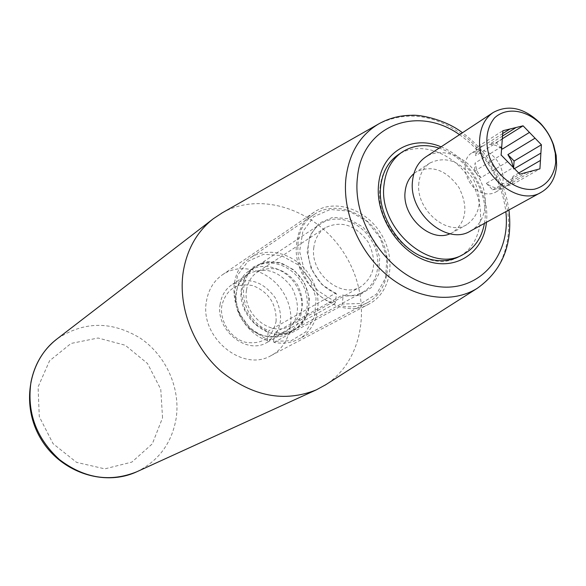 <?xml version="1.0" encoding="UTF-8"?>
<svg xmlns="http://www.w3.org/2000/svg" width="586" height="586" viewBox="0 0 586 586"><rect width="100%" height="100%" fill="white"/><g stroke="black" fill="none" stroke-linecap="round" stroke-linejoin="round"><path stroke-width="0.44" stroke-dasharray="2.93 2.2" d="M380.116 187.088C381.852 172.826 387.793 162.11 397.945 154.938C419.583 139.981 454.055 152.602 470.565 180.466C487.464 208.103 482.476 244.479 459.124 256.595C426.564 276.592 373.597 230.774 380.116 187.088M484.417 223.383C490.035 193.885 467.826 156.982 439.126 148.133M502.685 133.586L480.857 147.386L477.671 151.02L475.678 155.759L476.323 147.547L502.891 130.722M483.274 145.826L476.323 147.547M222.328 212.791C262.601 190.208 319.172 211.158 345.594 255.686C372.571 299.878 364.602 359.679 325.787 384.694M470.353 231.089C486.849 222.204 490.24 196.024 478 175.998C466.024 155.803 441.309 146.544 425.736 156.96M418.88 182.825C415.21 209.363 447.499 237.059 466.991 224.533C480.908 213.905 482.981 198.683 473.202 178.884C460.281 160.967 445.865 155.678 429.956 162.996C423.561 167.325 419.869 173.932 418.88 182.825M450.055 233.748L452.634 232.525C466.449 221.999 468.551 206.975 458.933 187.469C446.195 169.837 431.941 164.666 416.17 171.947L413.877 173.654M502.51 136.047L489.325 144.324L495.536 145.284L501.609 148.426M482.644 192.933C465.951 188.069 458.655 160.11 472.052 152.829L479.187 150.69C498.459 148.983 512.398 183.755 495.683 192.098C491.815 194.237 487.471 194.515 482.644 192.933M514.427 168.636L513.541 169.164L513.343 167.523L486.358 183.403C490.672 186.619 495.089 188.15 499.616 187.996L526.858 172.313M518.72 173.038L513.05 176.32C511.908 180.774 509.571 184.055 506.033 186.158L512.479 184.531L513.05 176.32M532.974 170.687L505.645 186.37M507.644 161.677L480.806 177.734L476.879 170.629L475.1 162.981L474.448 171.259L480.806 177.734M501.748 146.522L475.1 162.981M502.283 139.124L475.678 155.759M474.448 171.259L501.133 154.997M486.358 183.403L492.694 189.857L499.616 187.996M492.694 189.857L519.826 174.174M512.479 184.531L539.918 168.849M513.541 169.164L513.629 167.823M501.623 148.207L496.188 142.625L489.325 144.324M496.188 142.625L502.305 138.801M294.15 329.559C288.415 332.621 282.122 333.573 275.274 332.423L274.475 334.093L289.066 333.302L301.043 325.875L308.221 313.29L309.379 297.93L304.354 282.599L294.084 270.043L280.401 262.55L265.773 261.51L252.874 267.231L244.172 278.731L241.373 293.916L245.095 309.899L254.661 323.589L268.198 332.335L268.996 330.651L335.815 293.088L336.401 294.106L335.507 302.039L334.599 303.892C297.454 291.74 284.474 232.027 314.404 214.293C334.064 200.749 364.844 211.187 379.208 235.455C393.924 259.51 388.738 291.594 367.576 302.625C359.643 306.734 350.897 307.826 341.345 305.885L342.253 304.031L343.132 296.113L342.539 295.088C349.864 296.435 356.544 295.498 362.595 292.268L294.15 329.559C309.489 321.34 313.561 298.355 303.101 281.265C292.89 264.015 270.673 256.858 256.228 266.564C234.217 279.39 242.377 321.663 268.996 330.651M268.198 332.335L267.253 339.653L250.742 329.332L238.993 312.887L234.319 293.549L237.601 275.134L248.083 261.188L263.649 254.273L281.302 255.54L297.769 264.623L310.097 279.786L316.074 298.281L314.579 316.77L305.797 331.866L291.227 340.678L273.545 341.411L274.475 334.093M273.545 341.411L274.006 342.4C282.943 344.077 291.169 342.964 298.677 339.074C318.725 328.629 324.087 298.853 310.565 276.768C297.38 254.478 268.564 245.278 249.951 258.104C221.655 274.981 233.06 329.881 267.707 340.649L334.599 303.892M267.707 340.649L267.253 339.653M335.815 293.088C307.284 282.957 297.944 237.022 321.231 223.537C336.481 213.289 360.222 221.405 371.341 240.187C382.731 258.814 378.79 283.587 362.595 292.268M336.401 294.106L321.802 284.415L311.378 269.421L307.152 252.024L309.906 235.609L319.026 223.295L332.694 217.333L348.304 218.703L362.998 227.046L374.132 240.787L379.728 257.459L378.761 274.065L371.319 287.587L358.676 295.461L343.132 296.113M275.274 332.423L342.539 295.088M274.006 342.4L341.345 305.885M335.507 302.039L317.707 290.59L304.888 272.563L299.607 251.511L302.83 231.602L313.818 216.674L330.321 209.458L349.153 211.143L366.836 221.244L380.197 237.843L386.863 257.943L385.581 277.932L376.483 294.15L361.108 303.497L342.253 304.031M276.094 321.399C276.577 304.046 268.857 292.128 252.94 285.646C236.407 282.599 226.028 289.359 221.786 305.936C219.494 321.15 230.635 338.312 245.322 342.224C262.015 344.883 272.27 337.946 276.094 321.399M206.397 301.556C208.301 289.894 213.67 280.95 222.512 274.717C241.344 261.678 270.417 270.71 283.595 293C297.117 315.085 291.491 345 271.157 355.541C242.699 372.711 199.54 337.25 206.397 301.556M296.831 241.967C290.041 281.895 338.386 322.681 369.151 303.958C391.17 292.539 396.561 259.195 381.274 234.21C366.36 209.004 334.364 198.163 313.964 212.271C304.39 219.032 298.677 228.928 296.831 241.967M220.124 304.163C215.289 329.859 246.494 355.197 266.842 342.51C281.602 331.683 284.437 316.828 275.354 297.959C262.931 281.104 248.486 276.658 232.005 284.628C225.449 289.103 221.486 295.615 220.124 304.163M313.854 247.241C309.591 273.076 341.015 299.234 360.778 286.715C374.996 276.072 377.45 261.21 368.147 242.113C355.629 224.951 341.345 220.16 325.289 227.742C318.85 232.107 315.041 238.605 313.854 247.241M235.924 294.026C232.957 312.074 247.387 332.87 264.967 335.946C271.721 337.243 277.925 336.371 283.587 333.346C298.552 322.337 301.387 307.181 292.084 287.894C279.39 270.644 264.682 266.051 247.944 274.123C242.619 277.705 238.941 282.782 236.927 289.359L235.924 294.026M236.466 291.916C233.309 311.115 248.684 333.266 267.377 336.532C274.526 337.902 281.097 336.994 287.089 333.8C302.486 325.56 306.61 302.544 296.142 285.448C285.939 268.198 263.671 261.07 249.175 270.82C243.549 274.614 239.674 279.998 237.535 286.95L236.466 291.916M241.454 288.708C236.319 316.74 270.351 344.619 292.385 330.922C307.855 322.637 311.972 299.483 301.438 282.262C291.154 264.894 268.769 257.694 254.207 267.48C247.145 272.336 242.89 279.405 241.454 288.708M246.508 290.18C242.172 314.03 271.186 337.69 289.887 325.904C303.372 315.913 305.892 302.164 297.439 284.671C285.931 269.011 272.607 264.799 257.466 272.036C251.387 276.16 247.732 282.21 246.508 290.18M441.06 146.859C468.917 157.59 490.006 192.633 486.446 222.277M459.527 134.692C486.028 153.686 501.47 179.338 505.85 211.656M477.356 288.239C496.012 275.779 506.385 256.954 508.465 231.77C510.706 198.302 494.086 160.945 467.064 138.157C436.966 114.651 407.446 109.934 378.512 124.02M136.787 471.774C158.791 460.823 171.925 442.957 176.174 418.177C180.635 388.093 166.028 355.563 140.486 338.298C111.714 320.82 83.849 321.069 56.893 339.038M162.549 417.84L160.762 389.294L147.504 363.503L125.243 345.242L98.06 338.012L71.053 343.44L49.554 360.808L38.083 386.95L39.284 416.653L53.084 443.697L76.598 462.376L104.806 468.859L131.843 462.098L152.345 443.8L162.549 417.84M508.948 209.956L507.015 199.658C506.194 196.237 504.744 190.12 499.492 178.005C490.746 159.56 478.403 144.478 462.471 132.751M429.956 162.996L416.17 171.947M466.991 224.533L452.634 232.525M495.683 192.098L506.033 186.158M472.052 152.829L482.146 146.463M314.404 214.293L249.951 258.104M367.576 302.625L298.677 339.074M271.157 355.541L369.151 303.958M222.512 274.717L313.964 212.271M321.231 223.537L256.228 266.564M247.944 274.123L232.005 284.628M283.587 333.346L266.842 342.51M264.967 335.946L267.377 336.532M236.927 289.359L237.535 286.95M254.207 267.48L249.175 270.82M292.385 330.922L287.089 333.8M325.289 227.742L257.466 272.036M360.778 286.715L289.887 325.904"/><path stroke-width="0.88" d="M439.126 148.133C425.29 143.753 412.888 145.116 401.93 152.214C391.756 159.407 385.808 170.16 384.079 184.473C377.582 228.342 430.761 274.395 463.401 254.346C474.807 247.988 481.809 237.667 484.417 223.383M325.787 384.694L316.374 389.844C284.4 402.663 252.698 396.554 221.259 371.524C193.065 346.846 177.851 306.559 183.235 271.743C187.051 249.16 197.094 231.477 213.37 218.695L222.328 212.791M556.627 165.164C555.682 177.756 550.569 186.788 541.274 192.259C516.962 207.788 475.656 171.478 479.824 137.505C480.901 126.21 485.384 117.867 493.251 112.468C508.677 104.191 524.426 107.831 540.497 123.39C546.46 129.792 550.877 137.131 553.748 145.394L556.173 155.363L556.627 165.164M493.251 112.468L425.736 156.96C418.148 162.161 413.753 170.065 412.551 180.678C408.076 212.586 446.869 245.988 470.353 231.089L541.274 192.259M540.438 160.439L541.405 144.771L523.071 125.814L502.891 130.722L501.133 154.997L519.826 174.174L539.918 168.849L540.438 160.439L518.72 173.038M555.711 162.205C554.195 176.144 546.167 186.341 534.161 189.256C517.423 191.446 497.836 177.631 489.632 157.568C484.725 141.548 486.329 128.356 494.438 117.998C506.326 106.696 526.565 109.685 541.134 124.444C546.526 130.231 550.518 136.868 553.111 144.339L555.294 153.349L555.711 162.205M413.877 173.654C408.889 178.012 405.973 183.975 405.146 191.541C401.688 216.278 430.329 242.963 450.055 233.748M516.098 127.514L502.51 136.047M529.458 132.421L502.429 149.034L501.609 148.426M535.04 138.193L507.886 154.631L511.424 160.82L513.343 167.523M540.893 153.107L514.427 168.636M509.952 129.001L502.685 133.586M513.629 167.823L514.098 161.018L507.886 154.631M514.098 161.018L541.405 144.771M502.429 149.034L501.623 148.207M502.305 138.801L523.071 125.814M486.446 222.277C483.633 252.229 456.545 270.974 427.421 261.144C398.26 251.753 375.062 215.318 378.6 184.392C381.398 151.84 412.207 134.37 441.06 146.859M505.85 211.656C511.109 257.547 477.187 294.773 433.611 285.822C390.005 277.757 351.739 223.449 357.467 177.316C362.067 125.206 417.525 104.623 459.527 134.692M462.471 132.751C446.583 120.247 421.195 114.446 411.445 115.303C399.593 115.413 388.613 118.321 378.512 124.02C360.17 135.051 349.329 152.895 345.989 177.543C342.048 211.641 358.998 251.943 387.522 275.581C416.045 299.256 452.604 303.819 477.356 288.239C502.385 270.424 512.918 244.333 508.948 209.956M56.893 339.038C43.261 349.747 34.625 364.074 30.985 382.013C26.707 412.324 36.178 438.167 59.391 459.541C84.274 478.476 110.073 482.556 136.787 471.774C104.118 486.959 60.827 472.404 40.976 439.031C20.774 405.871 28.179 360.8 56.893 339.038L213.37 218.695M401.93 152.214L397.945 154.938C388.247 161.677 382.512 172.101 380.717 186.209C377.062 213.641 398.546 247.57 422.689 256.866C436.24 262.14 448.385 262.045 459.124 256.595L463.401 254.346M378.512 124.02L221.42 213.304M477.356 288.239L324.908 385.251M316.374 389.844L136.787 471.774M541.134 124.444L540.497 123.39M553.111 144.339L553.748 145.394"/></g></svg>
